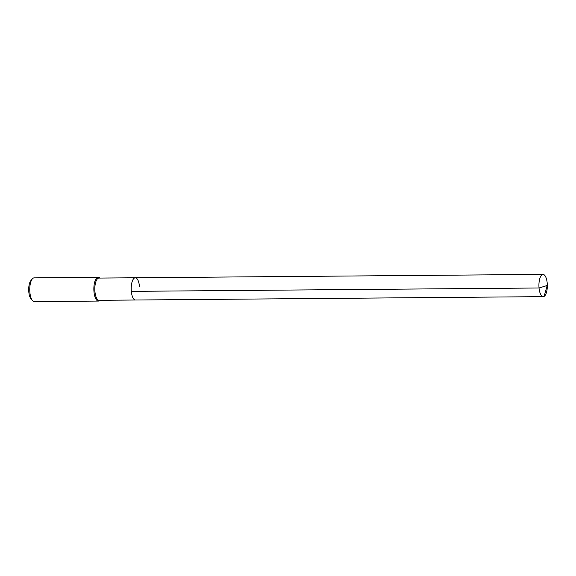 <?xml version="1.0" encoding="UTF-8"?>
<svg xmlns="http://www.w3.org/2000/svg" width="576" height="576" viewBox="0 0 576 576"><rect width="100%" height="100%" fill="white"/><g stroke="black" fill="none" stroke-linecap="round" stroke-linejoin="round"><path stroke-width="0.86" d="M135.302 277.776L543.031 274.414A11.117 4.205 -90.5 0 0 539.042 287.993L547.178 285.494L539.042 287.993A11.117 4.205 89.5 0 0 543.211 296.647L99.108 300.312A11.117 4.205 89.5 0 1 94.939 291.65A11.117 4.205 -90.5 0 1 98.928 278.071L135.302 277.776A11.117 4.205 -90.5 0 0 131.314 291.355A11.117 4.205 89.5 0 0 135.482 300.01A11.117 4.205 89.5 0 1 131.314 291.355L539.042 287.993L131.314 291.355A11.117 4.205 -90.5 0 1 135.302 277.776A11.117 4.205 -90.5 0 1 139.471 286.43M32.314 278.914L30.838 280.685A9.936 3.751 -90.5 0 0 28.8 291.938A9.936 3.751 89.5 0 0 30.989 298.822L32.486 300.571A11.858 4.478 89.5 0 1 29.88 292.349A11.858 4.478 -90.5 0 1 32.314 278.914A11.858 4.478 -90.5 0 1 34.128 277.87L98.23 277.337A11.858 4.478 -90.5 0 0 93.982 291.823A11.858 4.478 89.5 0 0 98.431 301.061A11.858 4.478 89.5 0 0 99.979 300.305M98.23 277.337A11.858 4.478 -90.5 0 1 99.799 278.064M32.486 300.571A11.858 4.478 89.5 0 0 34.33 301.586L98.431 301.061M543.211 296.647A11.117 4.205 89.5 0 0 547.2 283.075A11.117 4.205 -90.5 0 0 543.031 274.414M544.126 296.374L547.178 285.494L547.2 283.075"/></g></svg>
